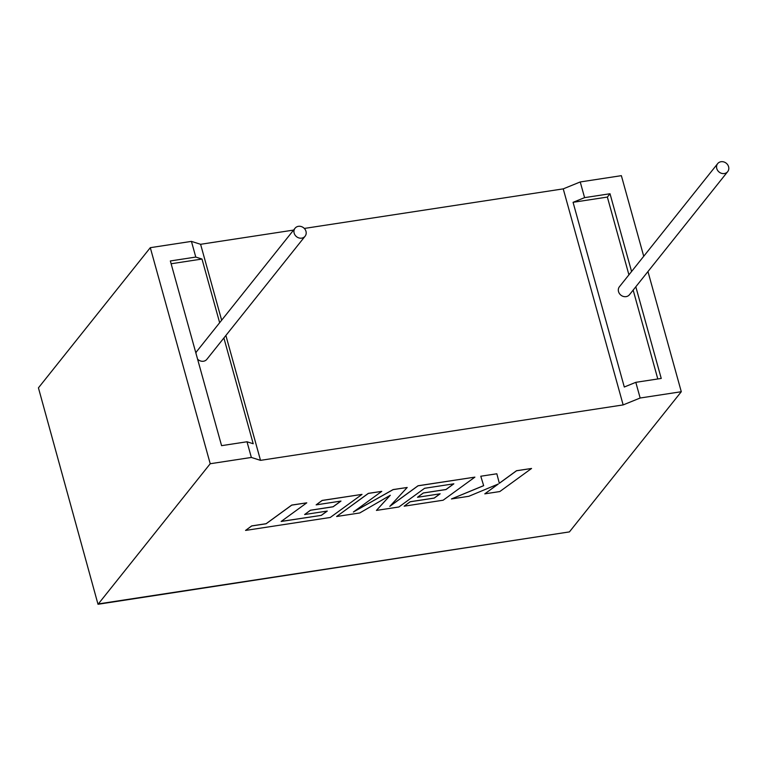 <?xml version="1.0" encoding="UTF-8"?>
<svg xmlns="http://www.w3.org/2000/svg" width="766" height="766" viewBox="0 0 766 766"><rect width="100%" height="100%" fill="white"/><g stroke="black" fill="none" stroke-linecap="round" stroke-linejoin="round"><path stroke-width="1.15" d="M301.708 238.14A6.415 5.678 -141.4 0 1 295.044 235.066A6.415 5.678 -141.4 0 1 295.054 228.23A6.415 5.678 -141.4 0 1 298.424 226.324A6.415 5.678 -141.4 0 1 305.088 229.398A6.415 5.678 -141.4 0 1 305.079 236.234A6.415 5.678 -141.4 0 1 301.708 238.14M295.054 228.23L196.824 351.326A6.415 5.678 38.6 0 0 195.904 353.107M197.571 359.11A6.415 5.678 38.6 0 0 203.469 361.236A6.415 5.678 38.6 0 0 206.849 359.331L305.079 236.234M721.036 161.722A6.415 5.678 38.6 0 0 717.665 163.627A6.415 5.678 38.6 0 0 717.656 170.464A6.415 5.678 38.6 0 0 724.32 173.537A6.415 5.678 38.6 0 0 727.69 171.632A6.415 5.678 38.6 0 0 727.7 164.795A6.415 5.678 38.6 0 0 721.036 161.722M717.665 163.627L619.435 286.723A6.415 5.678 38.6 0 0 619.426 293.56A6.415 5.678 38.6 0 0 626.081 296.634A6.415 5.678 38.6 0 0 629.461 294.728L727.69 171.632M293.57 230.087L200.596 244.297L191.433 241.386L195.78 257.07L170.349 260.957L221.575 445.659L247.006 441.771L251.353 457.446L210.219 463.736L150.299 247.677L38.434 387.855L98.01 604.278L38.434 387.855M191.433 241.386L150.299 247.677M210.219 463.736L98.354 603.914L569.425 531.901L681.29 391.723L640.156 398.014L623.151 404.917L260.517 460.356L251.353 457.446M304.322 228.44L563.24 188.867L580.235 181.954L584.582 197.638L573.064 202.32L624.29 387.012L635.809 382.33L661.24 378.442L635.809 286.762M643.727 256.284L621.37 175.663L580.235 181.954M223.883 337.978L253.211 443.744L247.006 441.771M195.78 257.07L201.994 259.042L171.124 263.763M219.651 322.716L201.994 259.042M657.803 378.969L633.156 290.094M628.924 274.831L607.361 197.073L573.064 202.32M631.577 271.499L610.014 193.75L584.582 197.638M635.809 382.33L640.156 398.014M681.29 391.723L647.959 271.547M607.361 197.073L610.014 193.75M563.24 188.867L623.151 404.917M200.596 244.297L221.652 320.217M225.884 335.479L260.517 460.356M569.425 531.901L98.01 604.278M531.556 468.466L516.552 470.764L499.336 483.298L496.837 473.781L480.78 476.232L483.662 485.692L451.452 498.953L468.821 496.291L498.312 484.007L484.792 493.85L499.815 491.552L531.556 468.466L516.533 470.707L499.327 483.241M496.837 473.781L480.78 476.232M483.643 485.634L451.452 498.953M498.092 484.102L484.792 493.85M376.422 510.415L398.895 506.987L424.594 488.287L453.845 483.815L445.994 489.551L423.349 493.007L417.499 497.278L440.144 493.811L434.207 498.111L410.164 501.787L404.161 506.182L443.141 500.217L474.891 477.132L418.054 485.816L389.808 506.374L407.196 487.482L393.13 489.627L353.385 512.014L381.765 491.37L368.36 493.419L336.619 516.504L359.761 512.961L390.296 495.267L376.422 510.415L390.153 495.353M336.619 516.504L368.341 493.361L381.765 491.37M453.731 483.834L445.975 489.493L423.33 492.959L417.499 497.278M440.029 493.831L434.188 498.063L410.155 501.73L404.161 506.182M474.891 477.132L418.035 485.759L389.999 506.163M407.196 487.482L393.121 489.57L353.787 511.726M321.337 515.365L281.16 521.464L306.773 502.831L291.741 505.129L266.128 523.762L251.688 525.964L245.56 530.426L330.261 517.471L362.012 494.386L322.151 500.485L316.147 504.871L340.985 501.069L333.114 506.805L310.479 510.261L304.629 514.532L327.274 511.066L321.337 515.365L281.256 521.387M306.773 502.831L291.731 505.072L266.118 523.705L251.669 525.907L245.56 530.426M362.012 494.386L322.132 500.428L316.147 504.871M340.86 501.088L333.105 506.747L310.46 510.213L304.629 514.532M327.159 511.085L321.318 515.307"/></g></svg>
